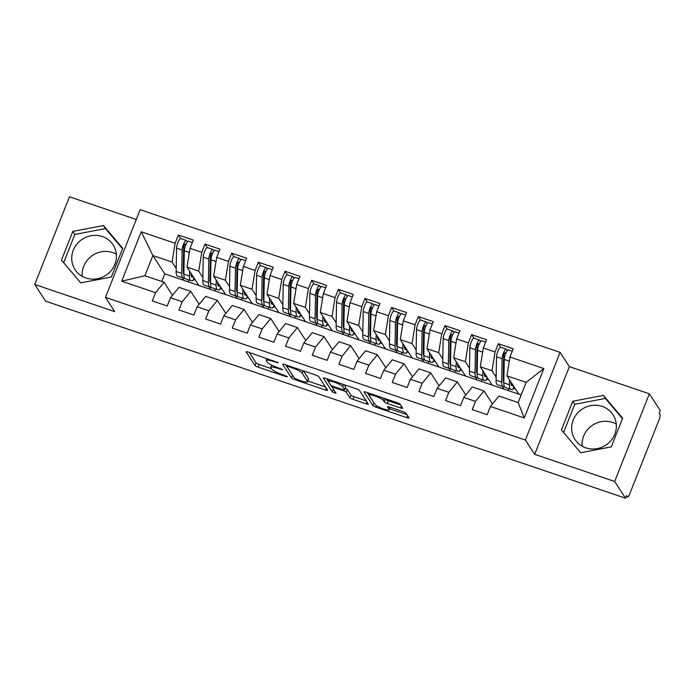 <?xml version="1.0" encoding="UTF-8"?>
<svg xmlns="http://www.w3.org/2000/svg" width="695" height="695" viewBox="0 0 695 695"><rect width="100%" height="100%" fill="white"/><g stroke="black" fill="none" stroke-linecap="round" stroke-linejoin="round"><path stroke-width="1.04" d="M278.304 362.738L248.323 352.139A2.858 0.539 -158.4 0 0 246.16 351.835A2.858 0.539 -158.4 0 0 246.195 352L254.969 365.492A2.858 0.539 -158.4 0 0 258.08 367.125L285.888 376.577L287.374 376.673L281.605 374.301A9.139 1.711 -158.4 0 1 271.667 369.062L270.937 367.933A9.139 1.711 -158.4 0 1 270.815 367.42A9.139 1.711 -158.4 0 1 277.748 368.385L282.839 369.705L277.07 367.334A9.139 1.711 -158.4 0 1 267.132 362.095L266.402 360.966A9.139 1.711 -158.4 0 1 266.281 360.444A9.139 1.711 -158.4 0 1 273.213 361.417L278.304 362.738M602.209 406.393A22.692 21.545 -33.1 0 0 576.859 413.881A22.692 21.545 -33.1 0 0 574.991 439.492A22.692 21.545 -33.1 0 0 585.798 447.841A22.692 21.545 -33.1 0 0 611.157 440.361A22.692 21.545 -33.1 0 0 613.025 414.741A22.692 21.545 -33.1 0 0 602.209 406.393M616.265 424.046A22.692 21.545 -33.1 0 0 612.643 422.43A22.692 21.545 -33.1 0 0 582.184 446.225M85.885 277.991A22.692 21.545 146.9 0 1 75.069 269.643A22.692 21.545 146.9 0 1 76.937 244.032A22.692 21.545 146.9 0 1 102.295 236.543A22.692 21.545 146.9 0 1 113.103 244.892A22.692 21.545 146.9 0 1 111.235 270.503A22.692 21.545 146.9 0 1 85.885 277.991M116.343 254.196A22.692 21.545 -33.1 0 0 112.729 252.58A22.692 21.545 -33.1 0 0 82.262 276.375M400.546 407.974A2.858 0.539 -158.4 0 0 402.709 408.278A2.858 0.539 -158.4 0 0 402.674 408.113L400.207 404.325A2.858 0.539 -158.4 0 0 397.106 402.692L366.222 392.197A2.858 0.539 -158.4 0 0 364.058 391.893A2.858 0.539 -158.4 0 0 364.093 392.058L372.876 405.55A2.858 0.539 -158.4 0 0 375.978 407.183L406.862 417.678A2.858 0.539 -158.4 0 0 409.025 417.982A2.858 0.539 -158.4 0 0 408.99 417.817L406.01 413.247A2.858 0.539 -158.4 0 0 402.909 411.605L389.695 407.114A2.858 0.539 -158.4 0 0 387.523 406.818A2.858 0.539 -158.4 0 0 387.567 406.975L389.035 409.242A7.636 1.433 -158.4 0 1 389.139 409.676A7.636 1.433 -158.4 0 1 382.432 408.547A7.636 1.433 -158.4 0 1 375.039 404.49L369.254 395.603A7.636 1.433 -158.4 0 1 369.158 395.177A7.636 1.433 -158.4 0 1 375.865 396.306A7.636 1.433 -158.4 0 1 383.258 400.363L384.222 401.84A2.858 0.539 -158.4 0 0 387.323 403.482L400.546 407.974L401.31 406.028M136.272 219.49L69.465 196.789L34.75 284.464L45.635 301.187L625.535 498.211L626.586 495.552L627.385 496.777A4.361 1.095 108.8 0 0 627.559 496.925A4.361 1.095 108.8 0 0 629.705 493.936L659.164 419.545A4.361 1.095 108.8 0 0 659.989 414.42L659.199 413.195L660.25 410.536L649.365 393.813L569.379 366.639L560.092 352.365L525.377 440.039L534.672 454.313L614.658 481.487L625.535 498.211M34.75 284.464L114.736 311.638L105.449 297.364L525.377 440.039M318.814 376.673A2.858 0.539 -158.4 0 0 315.712 375.039L284.828 364.545A2.858 0.539 -158.4 0 0 282.665 364.241A2.858 0.539 -158.4 0 0 282.7 364.406L291.483 377.898A2.858 0.539 -158.4 0 0 294.584 379.531L325.469 390.025A2.858 0.539 -158.4 0 0 327.632 390.329A2.858 0.539 -158.4 0 0 327.597 390.164L318.814 376.673M325.529 378.367L356.405 388.861A2.858 0.539 -158.4 0 1 359.515 390.503L368.289 403.995A2.858 0.539 -158.4 0 1 368.333 404.151A2.858 0.539 -158.4 0 1 366.161 403.856L352.947 399.364A2.858 0.539 -158.4 0 1 349.846 397.722L346.284 392.249A2.858 0.539 -158.4 0 0 343.174 390.616L334.408 387.636A2.858 0.539 -158.4 0 0 332.245 387.332A2.858 0.539 -158.4 0 0 332.28 387.497L336.015 393.301L332.323 391.945L323.401 378.228A2.858 0.539 -158.4 0 1 323.357 378.071A2.858 0.539 -158.4 0 1 325.529 378.367M513.527 388.184L515.369 388.818M508.088 390.52L508.818 388.67M486.865 379.131L488.707 379.757M481.426 381.459L482.156 379.609M460.203 370.07L462.045 370.696M454.765 372.398L455.494 370.557M433.532 361.009L435.383 361.643M428.103 363.337L428.832 361.496M406.87 351.957L408.721 352.582M401.441 354.285L402.17 352.435M380.208 342.896L382.059 343.521M374.779 345.224L375.509 343.382M353.546 333.835L355.397 334.46M348.117 336.163L348.847 334.321M326.885 324.774L328.735 325.408M321.455 327.11L322.185 325.26M300.223 315.721L302.073 316.347M294.793 318.049L295.523 316.199M273.561 306.66L275.411 307.286M268.122 308.988L268.861 307.147M246.899 297.599L248.749 298.224M241.46 299.927L242.199 298.086M220.237 288.538L222.087 289.172M214.798 290.875L215.537 289.024M560.092 352.365L140.155 209.682L105.449 297.364M141.25 231.756L175.114 243.267L172.056 262.076L152.865 255.552L141.25 231.756L121.686 281.18L155.541 292.682L152.283 300.918L167.217 305.991L170.475 297.755L182.203 301.743L178.945 309.979L193.879 315.043L197.137 306.808L208.874 310.795L205.607 319.031L220.541 324.105L223.799 315.869L235.536 319.856L232.269 328.092L247.203 333.166L250.461 324.93L262.197 328.917L258.931 337.153L273.865 342.227L277.123 333.991L288.859 337.97L285.593 346.214L300.527 351.279L303.785 343.043L315.521 347.031L312.255 355.267L327.189 360.34L330.446 352.104L342.183 356.092L338.917 364.328L353.851 369.401L357.108 361.165L368.845 365.153L365.579 373.389L380.512 378.462L383.77 370.227L395.507 374.205L392.241 382.441L407.174 387.515L410.432 379.279L422.169 383.266L418.911 391.502L433.836 396.576L437.103 388.34L448.831 392.328L445.573 400.563L460.498 405.637L463.765 397.401L475.493 401.389L472.235 409.624L487.16 414.698L490.427 406.462L498.941 396.046L518.14 402.57L526.132 382.38L506.933 375.856L518.861 394.178L164.785 273.882L152.865 255.552L144.864 275.741L164.063 282.266L172.516 295.253M180.657 238.541L178.372 235.032L175.114 243.267M178.372 235.032L193.306 240.096L190.039 248.332L201.776 252.32L198.718 271.137L202.853 277.487M207.319 247.602L205.034 244.084L201.776 252.32M205.034 244.084L219.968 249.158L216.701 257.393L228.438 261.381L225.38 280.189L229.515 286.548M233.98 256.663L231.696 253.145L228.438 261.381M231.696 253.145L246.629 258.219L243.363 266.454L255.1 270.442L252.042 289.25L256.177 295.61M260.642 265.716L258.358 262.206L255.1 270.442M258.358 262.206L273.291 267.28L270.025 275.515L281.762 279.503L278.704 298.311L282.848 304.671M287.304 274.777L285.019 271.259L281.762 279.503M285.019 271.259L299.953 276.332L296.687 284.568L308.424 288.555L305.366 307.372L309.51 313.723M313.966 283.838L311.681 280.32L308.424 288.555M311.681 280.32L326.615 285.393L323.349 293.629L335.086 297.616L332.028 316.425L336.171 322.784M340.637 292.899L338.343 289.381L335.086 297.616M338.343 289.381L353.277 294.454L350.011 302.69L361.748 306.677L358.698 325.486L362.833 331.845M367.299 301.951L365.005 298.442L361.748 306.677M365.005 298.442L379.939 303.515L376.681 311.751L388.409 315.73L385.36 334.547L389.495 340.897M393.961 311.012L391.667 307.494L388.409 315.73M391.667 307.494L406.601 312.568L403.343 320.803L415.071 324.791L412.022 343.608L416.157 349.959M420.623 320.074L418.329 316.555L415.071 324.791M418.329 316.555L433.263 321.629L430.005 329.864L441.733 333.852L438.684 352.66L442.819 359.02M447.285 329.135L444.991 325.616L441.733 333.852M444.991 325.616L459.925 330.69L456.667 338.925L468.395 342.913L465.346 361.721L469.481 368.081M473.947 338.187L471.653 334.677L468.395 342.913M471.653 334.677L486.587 339.751L483.329 347.987L495.057 351.965L492.008 370.783L496.143 377.133M500.609 347.248L498.315 343.73L495.057 351.965M498.315 343.73L513.249 348.803L509.991 357.039L543.846 368.55L524.282 417.964L490.427 406.462M492.468 403.96L484.007 390.972L472.279 386.985L463.765 397.401M475.493 401.389L484.007 390.972M521.154 394.96L518.861 394.178M509.991 357.039L506.933 375.856M526.132 382.38L543.846 368.55M465.806 394.908L457.345 381.911L445.617 377.924L437.103 388.34M448.831 392.328L457.345 381.911M502.181 386.42L503.927 389.104M492.008 370.783L480.271 366.795L492.199 385.117M483.329 347.987L480.271 366.795M439.144 385.847L430.683 372.859L418.955 368.871L410.432 379.279M422.169 383.266L430.683 372.859M475.519 377.359L477.265 380.043M465.346 361.721L453.609 357.734L465.537 376.065M456.667 338.925L453.609 357.734M412.474 376.786L404.021 363.798L392.293 359.81L383.77 370.227M395.507 374.205L404.021 363.798M448.857 368.298L450.603 370.991M438.684 352.66L426.947 348.682L438.875 367.003M430.005 329.864L426.947 348.682M385.812 367.724L377.359 354.737L365.631 350.749L357.108 361.165M368.845 365.153L377.359 354.737M422.195 359.237L423.941 361.93M412.022 343.608L400.285 339.62L412.213 357.942M403.343 320.803L400.285 339.62M359.15 358.672L350.697 345.676L338.969 341.697L330.446 352.104M342.183 356.092L350.697 345.676M395.533 350.184L397.279 352.869M385.36 334.547L373.623 330.559L385.551 348.881M376.681 311.751L373.623 330.559M332.488 349.611L324.035 336.623L312.307 332.636L303.785 343.043M315.521 347.031L324.035 336.623M368.871 341.123L370.617 343.808M358.698 325.486L346.961 321.498L358.889 339.829M350.011 302.69L346.961 321.498M305.826 340.55L297.373 327.562L285.645 323.575L277.123 333.991M288.859 337.97L297.373 327.562M342.209 332.062L343.956 334.755M332.028 316.425L320.299 312.446L332.227 330.768M323.349 293.629L320.299 312.446M279.164 331.489L270.711 318.501L258.983 314.514L250.461 324.93M262.197 328.917L270.711 318.501M315.547 323.001L317.294 325.694M305.366 307.372L293.637 303.385L305.565 321.707M296.687 284.568L293.637 303.385M252.502 322.437L244.049 309.44L232.321 305.461L223.799 315.869M235.536 319.856L244.049 309.44M288.885 313.949L290.632 316.633M278.704 298.311L266.976 294.324L278.904 312.646M270.025 275.515L266.976 294.324M225.84 313.376L217.387 300.388L205.659 296.4L197.137 306.808M208.874 310.795L217.387 300.388M262.224 304.888L263.97 307.581M252.042 289.25L240.314 285.263L252.242 303.593M243.363 266.454L240.314 285.263M199.178 304.314L190.725 291.327L178.997 287.339L170.475 297.755M182.203 301.743L190.725 291.327M235.562 295.827L237.308 298.52M225.38 280.189L213.652 276.21L225.58 294.532M216.701 257.393L213.652 276.21M193.575 279.486L195.425 280.111M188.137 281.814L188.866 279.963M155.541 292.682L164.063 282.266M121.686 281.18L144.864 275.741M208.9 286.774L210.646 289.459M198.718 271.137L186.99 267.149L198.918 285.471M190.039 248.332L186.99 267.149M614.658 481.487L649.365 393.813M122.711 248.341L103.459 225.528L72.845 231.4L61.49 260.086L80.742 282.9L111.348 277.027L122.711 248.341M569.379 366.639L534.672 454.313M572.767 401.25L561.412 429.936L580.664 452.749L611.27 446.876L622.624 418.19L603.373 395.386L572.767 401.25L574.756 404.308L563.584 432.516M164.785 273.882L161.77 281.492M172.056 262.076L176.191 268.435M182.238 277.713L183.984 280.398M524.282 417.964L518.14 402.57M122.52 248.819L105.44 228.585L74.834 234.458L63.671 262.667M105.44 228.585L103.459 225.528M74.834 234.458L72.845 231.4M622.433 418.668L605.362 398.435L574.756 404.308M605.362 398.435L603.373 395.386M249.279 352.461L256.029 362.833A2.858 0.539 -158.4 0 0 259.131 364.475L271.389 368.637M307.789 381.008L325.564 387.046M285.784 364.866L292.534 375.239A2.858 0.539 -158.4 0 0 292.76 375.465M288.39 366.569L286.905 366.474L294.611 378.315L300.579 380.747A9.139 1.711 -158.4 0 0 307.511 381.72A9.139 1.711 -158.4 0 0 307.39 381.199L302.125 373.102A9.139 1.711 -158.4 0 0 292.187 367.863L288.39 366.569L288.677 365.848M307.511 381.72L308.563 379.062A9.139 1.711 -158.4 0 0 308.441 378.54L307.39 381.199M303.454 370.869L308.441 378.54M366.265 400.867L353.998 396.706L352.947 399.364M345.259 388.349A2.858 0.539 -158.4 0 1 347.335 389.6L350.897 395.064A2.858 0.539 -158.4 0 0 353.998 396.706M326.476 378.697L333.574 389.487M342.592 386.576A7.636 1.433 -158.4 0 0 335.198 382.511A7.636 1.433 -158.4 0 0 328.483 381.381A7.636 1.433 -158.4 0 0 328.587 381.816L330.62 384.943A2.858 0.539 -158.4 0 0 333.73 386.585L342.496 389.565A2.858 0.539 -158.4 0 0 344.659 389.869A2.858 0.539 -158.4 0 0 344.624 389.704L342.592 386.576L343.426 384.457M344.659 389.869L345.71 387.211A2.858 0.539 -158.4 0 0 345.676 387.046L344.624 389.704M344.147 384.7L345.676 387.046M384.839 398.522L385.273 399.191A2.858 0.539 -158.4 0 0 388.375 400.824L400.641 404.994M389.504 408.764L406.957 414.698M367.177 392.519L373.927 402.892A2.858 0.539 -158.4 0 0 374.145 403.117M183.871 274.056A14.543 3.649 -71.2 0 1 183.245 270.781L183.68 247.385A2.033 0.513 -71.2 0 1 184.149 245.439A2.033 0.513 -71.2 0 1 185.148 244.049A2.033 0.513 -71.2 0 1 185.226 244.11L185.747 244.883M186.364 240.461L180.77 238.559A5.821 1.46 108.8 0 0 177.903 242.546A5.821 1.46 108.8 0 0 176.565 248.115L176.139 271.502A18.331 4.596 108.8 0 0 177.564 276.123L183.167 278.026A18.331 4.596 -71.2 0 1 181.734 273.404L182.168 250.018A5.821 1.46 -71.2 0 1 183.497 244.449A5.821 1.46 -71.2 0 1 186.364 240.461A5.821 1.46 -71.2 0 1 186.59 240.652L187.407 241.869M189.561 271.102L189.466 276.037A18.331 4.596 108.8 0 0 190.899 280.658L185.296 278.756A18.331 4.596 -71.2 0 1 183.871 274.134L184.305 250.739A5.821 1.46 -71.2 0 1 185.635 245.17A5.821 1.46 -71.2 0 1 188.501 241.191L192.35 242.503M190.986 273.283L190.977 273.404A14.543 3.649 108.8 0 0 192.115 277.079A14.543 3.649 108.8 0 0 192.359 277.123L193.531 277.201M193.123 276.575L191.221 275.854M184.583 278.165L183.471 278.087A18.331 4.596 -71.2 0 1 183.167 278.026M194.053 278L192.949 280.832L193.922 277.8M190.899 280.658A18.331 4.596 108.8 0 0 191.203 280.719L192.949 280.832M183.497 257.237L184.123 250.183A4.943 1.242 108.8 0 0 183.958 248.636L183.662 248.202M183.958 269.46L183.289 268.444M210.533 283.117A14.543 3.649 -71.2 0 1 209.907 279.842L210.342 256.446A2.033 0.513 -71.2 0 1 210.811 254.5A2.033 0.513 -71.2 0 1 211.81 253.102A2.033 0.513 -71.2 0 1 211.888 253.171L212.409 253.944M213.026 249.522L207.431 247.62A5.821 1.46 108.8 0 0 204.565 251.599A5.821 1.46 108.8 0 0 203.235 257.167L202.801 280.563A18.331 4.596 108.8 0 0 204.226 285.185L209.829 287.087A18.331 4.596 -71.2 0 1 208.396 282.465L208.83 259.07A5.821 1.46 -71.2 0 1 210.159 253.501A5.821 1.46 -71.2 0 1 213.026 249.522A5.821 1.46 -71.2 0 1 213.252 249.714L214.069 250.921M216.223 280.155L216.128 285.089A18.331 4.596 108.8 0 0 217.561 289.711L211.966 287.808A18.331 4.596 -71.2 0 1 210.533 283.186L210.967 259.8A5.821 1.46 -71.2 0 1 212.296 254.231A5.821 1.46 -71.2 0 1 215.163 250.252L219.012 251.555M217.648 282.344L217.639 282.465A14.543 3.649 108.8 0 0 218.777 286.132A14.543 3.649 108.8 0 0 219.021 286.184L220.193 286.262M219.785 285.636L217.883 284.915M211.245 287.217L210.133 287.148A18.331 4.596 -71.2 0 1 209.829 287.087M220.715 287.061L219.611 289.893L220.584 286.861M217.561 289.711A18.331 4.596 108.8 0 0 217.865 289.772L219.611 289.893M210.159 266.298L210.785 259.235A4.943 1.242 108.8 0 0 210.62 257.689L210.324 257.263M210.62 278.521L209.951 277.496M237.195 292.178A14.543 3.649 -71.2 0 1 236.569 288.894L237.004 265.507A2.033 0.513 -71.2 0 1 237.473 263.553A2.033 0.513 -71.2 0 1 238.472 262.163A2.033 0.513 -71.2 0 1 238.55 262.232L239.071 263.005M239.688 258.583L234.093 256.681A5.821 1.46 108.8 0 0 231.227 260.66A5.821 1.46 108.8 0 0 229.897 266.228L229.463 289.624A18.331 4.596 108.8 0 0 230.896 294.246L236.491 296.148A18.331 4.596 -71.2 0 1 235.058 291.526L235.492 268.131A5.821 1.46 -71.2 0 1 236.821 262.562A5.821 1.46 -71.2 0 1 239.688 258.583A5.821 1.46 -71.2 0 1 239.914 258.766L240.731 259.982M242.885 289.216L242.79 294.15A18.331 4.596 108.8 0 0 244.223 298.772L238.628 296.869A18.331 4.596 -71.2 0 1 237.195 292.248L237.629 268.861A5.821 1.46 -71.2 0 1 238.958 263.292A5.821 1.46 -71.2 0 1 241.825 259.305L245.674 260.616M244.31 291.405L244.301 291.526A14.543 3.649 108.8 0 0 245.439 295.193A14.543 3.649 108.8 0 0 245.683 295.236L246.855 295.314M246.447 294.689L244.544 293.976M237.907 296.279L236.795 296.209A18.331 4.596 -71.2 0 1 236.491 296.148M247.377 296.122L246.273 298.946L247.246 295.914M244.223 298.772A18.331 4.596 108.8 0 0 244.527 298.833L246.273 298.946M236.821 275.35L237.447 268.296A4.943 1.242 108.8 0 0 237.282 266.75L236.986 266.315M236.665 285.68L236.63 285.662A12.51 3.136 -71.2 0 0 236.665 285.68L237.308 285.897M237.282 287.582L236.613 286.557M263.857 301.23A14.543 3.649 -71.2 0 1 263.231 297.955L263.666 274.568A2.033 0.513 -71.2 0 1 264.135 272.614A2.033 0.513 -71.2 0 1 265.134 271.224A2.033 0.513 -71.2 0 1 265.212 271.285L265.733 272.058M266.35 267.644L260.755 265.742A5.821 1.46 108.8 0 0 257.888 269.721A5.821 1.46 108.8 0 0 256.559 275.289L256.125 298.676A18.331 4.596 108.8 0 0 257.558 303.307L263.153 305.209A18.331 4.596 -71.2 0 1 261.72 300.579L262.154 277.192A5.821 1.46 -71.2 0 1 263.483 271.623A5.821 1.46 -71.2 0 1 266.35 267.644A5.821 1.46 -71.2 0 1 266.576 267.827L267.393 269.043M269.547 298.277L269.452 303.211A18.331 4.596 108.8 0 0 270.885 307.833L265.29 305.93A18.331 4.596 -71.2 0 1 263.857 301.309L264.291 277.913A5.821 1.46 -71.2 0 1 265.62 272.344A5.821 1.46 -71.2 0 1 268.487 268.366L272.336 269.677M270.972 300.466L270.963 300.579A14.543 3.649 108.8 0 0 272.101 304.254A14.543 3.649 108.8 0 0 272.344 304.297L273.517 304.375M273.109 303.75L271.206 303.029M264.569 305.34L263.457 305.261A18.331 4.596 -71.2 0 1 263.153 305.209M274.038 305.174L272.935 308.007L273.908 304.975M270.885 307.833A18.331 4.596 108.8 0 0 271.189 307.894L272.935 308.007M263.483 284.411L264.109 277.357A4.943 1.242 108.8 0 0 263.944 275.811L263.648 275.376M263.944 296.635L263.275 295.618M290.519 310.291A14.543 3.649 -71.2 0 1 289.893 307.016L290.328 283.621A2.033 0.513 -71.2 0 1 290.797 281.675A2.033 0.513 -71.2 0 1 291.796 280.285A2.033 0.513 -71.2 0 1 291.874 280.346L292.395 281.119M293.012 276.697L287.417 274.794A5.821 1.46 108.8 0 0 284.55 278.782A5.821 1.46 108.8 0 0 283.221 284.351L282.787 307.737A18.331 4.596 108.8 0 0 284.22 312.359L289.815 314.262A18.331 4.596 -71.2 0 1 288.382 309.64L288.816 286.253A5.821 1.46 -71.2 0 1 290.145 280.684A5.821 1.46 -71.2 0 1 293.012 276.697A5.821 1.46 -71.2 0 1 293.238 276.888L294.055 278.096M296.209 307.338L296.122 312.272A18.331 4.596 108.8 0 0 297.547 316.894L291.952 314.991A18.331 4.596 -71.2 0 1 290.519 310.37L290.953 286.974A5.821 1.46 -71.2 0 1 292.282 281.406A5.821 1.46 -71.2 0 1 295.149 277.427L298.998 278.738M297.634 309.518L297.634 309.64A14.543 3.649 108.8 0 0 298.763 313.306A14.543 3.649 108.8 0 0 299.006 313.358L300.179 313.436M299.771 312.811L297.868 312.09M291.231 314.401L290.119 314.322A18.331 4.596 -71.2 0 1 289.815 314.262M300.7 314.236L299.597 317.068L300.57 314.036M297.547 316.894A18.331 4.596 108.8 0 0 297.851 316.955L299.597 317.068M290.145 293.472L290.771 286.418A4.943 1.242 108.8 0 0 290.606 284.863L290.31 284.437M290.606 305.696L289.937 304.679M317.181 319.353A14.543 3.649 -71.2 0 1 316.564 316.077L316.99 292.682A2.033 0.513 -71.2 0 1 317.459 290.736A2.033 0.513 -71.2 0 1 318.458 289.337A2.033 0.513 -71.2 0 1 318.536 289.407L319.057 290.18M319.674 285.758L314.079 283.855A5.821 1.46 108.8 0 0 311.212 287.834A5.821 1.46 108.8 0 0 309.883 293.403L309.449 316.798A18.331 4.596 108.8 0 0 310.882 321.42L316.477 323.323A18.331 4.596 -71.2 0 1 315.052 318.701L315.478 295.305A5.821 1.46 -71.2 0 1 316.816 289.737A5.821 1.46 -71.2 0 1 319.674 285.758A5.821 1.46 -71.2 0 1 319.9 285.949L320.716 287.157M322.871 316.39L322.784 321.325A18.331 4.596 108.8 0 0 324.209 325.946L318.614 324.044A18.331 4.596 -71.2 0 1 317.181 319.422L317.615 296.035A5.821 1.46 -71.2 0 1 318.944 290.467A5.821 1.46 -71.2 0 1 321.811 286.488L325.66 287.791M324.296 318.579L324.296 318.701A14.543 3.649 108.8 0 0 325.425 322.367A14.543 3.649 108.8 0 0 325.668 322.419L326.841 322.497M326.433 321.872L324.53 321.151M317.893 323.453L316.781 323.384A18.331 4.596 -71.2 0 1 316.477 323.323M327.362 323.297L326.259 326.129L327.232 323.097M324.209 325.946A18.331 4.596 108.8 0 0 324.513 326.007L326.259 326.129M316.807 302.534L317.433 295.471A4.943 1.242 108.8 0 0 317.267 293.924L316.972 293.498M317.267 314.757L316.607 313.732M343.843 328.414A14.543 3.649 -71.2 0 1 343.226 325.13L343.651 301.743A2.033 0.513 -71.2 0 1 344.121 299.788A2.033 0.513 -71.2 0 1 345.12 298.398A2.033 0.513 -71.2 0 1 345.198 298.459L345.719 299.241M346.336 294.819L340.741 292.916A5.821 1.46 108.8 0 0 337.874 296.895A5.821 1.46 108.8 0 0 336.545 302.464L336.111 325.859A18.331 4.596 108.8 0 0 337.544 330.481L343.139 332.384A18.331 4.596 -71.2 0 1 341.714 327.762L342.14 304.367A5.821 1.46 -71.2 0 1 343.478 298.798A5.821 1.46 -71.2 0 1 346.336 294.819A5.821 1.46 -71.2 0 1 346.562 295.001L347.387 296.218M349.533 325.451L349.446 330.386A18.331 4.596 108.8 0 0 350.871 335.007L345.276 333.105A18.331 4.596 -71.2 0 1 343.843 328.483L344.277 305.096A5.821 1.46 -71.2 0 1 345.606 299.528A5.821 1.46 -71.2 0 1 348.473 295.54L352.33 296.852M350.958 327.64L350.958 327.762A14.543 3.649 108.8 0 0 352.087 331.428A14.543 3.649 108.8 0 0 352.33 331.472L353.503 331.55M353.095 330.924L351.192 330.212M344.555 332.514L343.443 332.445A18.331 4.596 -71.2 0 1 343.139 332.384M354.024 332.358L352.921 335.181L353.894 332.149M350.871 335.007A18.331 4.596 108.8 0 0 351.175 335.068L352.921 335.181M343.469 311.586L344.094 304.532A4.943 1.242 108.8 0 0 343.929 302.985L343.643 302.551M343.929 323.818L343.269 322.793M370.505 337.466A14.543 3.649 -71.2 0 1 369.888 334.191L370.313 310.795A2.033 0.513 -71.2 0 1 370.783 308.849A2.033 0.513 -71.2 0 1 371.782 307.459A2.033 0.513 -71.2 0 1 371.868 307.52L372.381 308.293M372.998 303.88L367.403 301.978A5.821 1.46 108.8 0 0 364.536 305.956A5.821 1.46 108.8 0 0 363.207 311.525L362.773 334.912A18.331 4.596 108.8 0 0 364.206 339.534L369.801 341.436A18.331 4.596 -71.2 0 1 368.376 336.814L368.802 313.428A5.821 1.46 -71.2 0 1 370.14 307.859A5.821 1.46 -71.2 0 1 372.998 303.88A5.821 1.46 -71.2 0 1 373.224 304.062L374.049 305.279M376.195 334.512L376.108 339.447A18.331 4.596 108.8 0 0 377.533 344.068L371.938 342.166A18.331 4.596 -71.2 0 1 370.505 337.544L370.939 314.149A5.821 1.46 -71.2 0 1 372.268 308.58A5.821 1.46 -71.2 0 1 375.135 304.601L378.992 305.913M377.62 336.693L377.62 336.814A14.543 3.649 108.8 0 0 378.749 340.489A14.543 3.649 108.8 0 0 378.992 340.533L380.165 340.611M379.757 339.985L377.854 339.264M371.217 341.575L370.105 341.497A18.331 4.596 -71.2 0 1 369.801 341.436M380.686 341.41L379.583 344.242L380.556 341.21M377.533 344.068A18.331 4.596 108.8 0 0 377.837 344.129L379.583 344.242M370.131 320.647L370.756 313.593A4.943 1.242 108.8 0 0 370.591 312.046L370.305 311.612M370.626 331.194L369.94 330.959A12.51 3.136 -71.2 0 1 369.948 330.916M370.591 332.87L369.931 331.854M397.166 346.527A14.543 3.649 -71.2 0 1 396.55 343.252L396.975 319.856A2.033 0.513 -71.2 0 1 397.444 317.91A2.033 0.513 -71.2 0 1 398.443 316.512A2.033 0.513 -71.2 0 1 398.53 316.581L399.052 317.354M399.66 312.932L394.065 311.03A5.821 1.46 108.8 0 0 391.198 315.017A5.821 1.46 108.8 0 0 389.869 320.586L389.435 343.973A18.331 4.596 108.8 0 0 390.868 348.595L396.463 350.497A18.331 4.596 -71.2 0 1 395.038 345.875L395.464 322.489A5.821 1.46 -71.2 0 1 396.802 316.92A5.821 1.46 -71.2 0 1 399.66 312.932A5.821 1.46 -71.2 0 1 399.894 313.124L400.711 314.331M402.857 343.573L402.77 348.499A18.331 4.596 108.8 0 0 404.195 353.13L398.6 351.227A18.331 4.596 -71.2 0 1 397.166 346.596L397.601 323.21A5.821 1.46 -71.2 0 1 398.93 317.641A5.821 1.46 -71.2 0 1 401.797 313.662L405.654 314.965M404.281 345.754L404.281 345.875A14.543 3.649 108.8 0 0 405.411 349.542A14.543 3.649 108.8 0 0 405.654 349.594L406.827 349.672M406.419 349.046L404.516 348.325M397.879 350.636L396.767 350.558A18.331 4.596 -71.2 0 1 396.463 350.497M407.348 350.471L406.245 353.303L407.218 350.271M404.195 353.13A18.331 4.596 108.8 0 0 404.499 353.182L406.245 353.303M396.793 329.708L397.418 322.654A4.943 1.242 108.8 0 0 397.253 321.099L396.967 320.673M397.288 340.246L396.61 340.02A12.51 3.136 -71.2 0 1 396.61 339.977M397.253 341.931L396.593 340.915M423.828 355.588A14.543 3.649 -71.2 0 1 423.212 352.304L423.637 328.917A2.033 0.513 -71.2 0 1 424.106 326.971A2.033 0.513 -71.2 0 1 425.105 325.573A2.033 0.513 -71.2 0 1 425.192 325.642L425.714 326.415M426.33 321.993L420.727 320.091A5.821 1.46 108.8 0 0 417.86 324.07A5.821 1.46 108.8 0 0 416.531 329.639L416.096 353.034A18.331 4.596 108.8 0 0 417.53 357.656L423.125 359.558A18.331 4.596 -71.2 0 1 421.7 354.937L422.126 331.541A5.821 1.46 -71.2 0 1 423.464 325.972A5.821 1.46 -71.2 0 1 426.33 321.993A5.821 1.46 -71.2 0 1 426.556 322.176L427.373 323.392M429.519 352.626L429.432 357.56A18.331 4.596 108.8 0 0 430.857 362.182L425.262 360.279A18.331 4.596 -71.2 0 1 423.828 355.658L424.263 332.271A5.821 1.46 -71.2 0 1 425.592 326.702A5.821 1.46 -71.2 0 1 428.459 322.715L432.316 324.026M430.943 354.815L430.943 354.937A14.543 3.649 108.8 0 0 432.073 358.603A14.543 3.649 108.8 0 0 432.316 358.655L433.489 358.733M433.081 358.099L431.178 357.386M424.541 359.689L423.429 359.619A18.331 4.596 -71.2 0 1 423.125 359.558M434.01 359.532L432.907 362.364L433.88 359.324M430.857 362.182A18.331 4.596 108.8 0 0 431.161 362.243L432.907 362.364M423.455 338.76L424.08 331.706A4.943 1.242 108.8 0 0 423.915 330.16L423.629 329.734M423.915 350.992L423.255 349.967M450.49 364.649A14.543 3.649 -71.2 0 1 449.874 361.365L450.299 337.979A2.033 0.513 -71.2 0 1 450.768 336.024A2.033 0.513 -71.2 0 1 451.776 334.634A2.033 0.513 -71.2 0 1 451.854 334.695L452.376 335.468M452.992 331.055L447.389 329.152A5.821 1.46 108.8 0 0 444.522 333.131A5.821 1.46 108.8 0 0 443.193 338.7L442.758 362.095A18.331 4.596 108.8 0 0 444.192 366.717L449.787 368.619A18.331 4.596 -71.2 0 1 448.362 363.998L448.788 340.602A5.821 1.46 -71.2 0 1 450.125 335.033A5.821 1.46 -71.2 0 1 452.992 331.055A5.821 1.46 -71.2 0 1 453.218 331.237L454.035 332.453M456.181 361.687L456.094 366.621A18.331 4.596 108.8 0 0 457.519 371.243L451.924 369.34A18.331 4.596 -71.2 0 1 450.49 364.719L450.925 341.323A5.821 1.46 -71.2 0 1 452.254 335.763A5.821 1.46 -71.2 0 1 455.121 331.776L458.978 333.087M457.605 363.876L457.605 363.998A14.543 3.649 108.8 0 0 458.735 367.664A14.543 3.649 108.8 0 0 458.978 367.707L460.151 367.785M459.743 367.16L457.84 366.439M451.211 368.75L450.091 368.68A18.331 4.596 -71.2 0 1 449.787 368.619M460.672 368.585L459.569 371.417L460.542 368.385M457.519 371.243A18.331 4.596 108.8 0 0 457.823 371.304L459.569 371.417M450.125 347.821L450.742 340.767A4.943 1.242 108.8 0 0 450.577 339.221L450.291 338.786M450.577 360.053L449.917 359.028M477.152 373.702A14.543 3.649 -71.2 0 1 476.535 370.426L476.961 347.031A2.033 0.513 -71.2 0 1 477.43 345.085A2.033 0.513 -71.2 0 1 478.438 343.695A2.033 0.513 -71.2 0 1 478.516 343.756L479.037 344.529M479.654 340.116L474.051 338.213A5.821 1.46 108.8 0 0 471.184 342.192A5.821 1.46 108.8 0 0 469.855 347.761L469.42 371.147A18.331 4.596 108.8 0 0 470.854 375.769L476.449 377.672A18.331 4.596 -71.2 0 1 475.024 373.05L475.45 349.663A5.821 1.46 -71.2 0 1 476.787 344.094A5.821 1.46 -71.2 0 1 479.654 340.116A5.821 1.46 -71.2 0 1 479.88 340.298L480.697 341.514M482.843 370.748L482.756 375.682A18.331 4.596 108.8 0 0 484.18 380.304L478.586 378.401A18.331 4.596 -71.2 0 1 477.152 373.78L477.587 350.384A5.821 1.46 -71.2 0 1 478.916 344.816A5.821 1.46 -71.2 0 1 481.783 340.837L485.64 342.149M484.267 372.928L484.267 373.05A14.543 3.649 108.8 0 0 485.397 376.725A14.543 3.649 108.8 0 0 485.64 376.768L486.813 376.846M486.404 376.221L484.502 375.5M477.873 377.811L476.753 377.733A18.331 4.596 -71.2 0 1 476.449 377.672M487.334 377.646L486.231 380.478L487.204 377.446M484.18 380.304A18.331 4.596 108.8 0 0 484.493 380.365L486.231 380.478M476.787 356.882L477.404 349.828A4.943 1.242 108.8 0 0 477.239 348.282L476.952 347.847M477.239 369.106L476.579 368.089M503.823 382.763A14.543 3.649 -71.2 0 1 503.197 379.487L503.632 356.092A2.033 0.513 -71.2 0 1 504.092 354.146A2.033 0.513 -71.2 0 1 505.1 352.747A2.033 0.513 -71.2 0 1 505.178 352.817L505.699 353.59M506.316 349.168L500.713 347.265A5.821 1.46 108.8 0 0 497.846 351.253A5.821 1.46 108.8 0 0 496.517 356.822L496.082 380.208A18.331 4.596 108.8 0 0 497.516 384.83L503.111 386.733A18.331 4.596 -71.2 0 1 501.686 382.111L502.12 358.724A5.821 1.46 -71.2 0 1 503.449 353.156A5.821 1.46 -71.2 0 1 506.316 349.168A5.821 1.46 -71.2 0 1 506.542 349.359L507.359 350.567M509.505 379.8L509.418 384.735A18.331 4.596 108.8 0 0 510.842 389.365L505.248 387.463A18.331 4.596 -71.2 0 1 503.814 382.832L504.249 359.445A5.821 1.46 -71.2 0 1 505.578 353.877A5.821 1.46 -71.2 0 1 508.445 349.898L512.302 351.201M510.929 381.989L510.929 382.111A14.543 3.649 108.8 0 0 512.067 385.777A14.543 3.649 108.8 0 0 512.302 385.829L513.475 385.907M513.066 385.282L511.164 384.561M504.535 386.872L503.423 386.794A18.331 4.596 -71.2 0 1 503.111 386.733M513.996 386.707L512.893 389.539L513.866 386.507M510.842 389.365A18.331 4.596 108.8 0 0 511.155 389.417L512.893 389.539M503.449 365.944L504.075 358.881A4.943 1.242 108.8 0 0 503.901 357.334L503.614 356.909M503.901 378.167L503.241 377.142M626.256 496.395L627.385 496.777M273.5 360.696L273.213 361.417M281.614 368.932L281.345 369.61M278.035 367.664L277.748 368.385M286.149 375.899L285.888 376.577M259.131 364.475L258.08 367.125M256.029 362.833L254.969 365.492M277.079 361.965L276.81 362.634M326.242 388.079L325.469 390.025M294.949 378.61L294.584 379.531M292.534 375.239L291.483 377.898M303.063 370.739L302.125 373.102M292.473 367.142L292.187 367.863M366.934 401.901L366.161 403.856M350.897 395.064L349.846 397.722M347.335 389.6L346.284 392.249M343.478 389.852L343.174 390.616M334.695 386.915L334.408 387.636M333.374 389.287L332.323 391.945M388.375 400.824L387.323 403.482M385.273 399.191L384.222 401.84M384.092 398.27L383.258 400.363M389.86 407.174L389.035 409.242M407.626 415.732L406.862 417.678M376.542 405.758L375.978 407.183M373.927 402.892L372.876 405.55M191.898 276.966L192.359 277.123M183.871 274.134L189.466 276.037M184.305 250.739L189.37 252.459M183.958 248.636L184.54 248.827M183.341 267.558L183.984 267.784M176.139 271.502L181.734 273.404M176.565 248.115L182.168 250.018M183.376 263.822L184.053 264.048M218.56 286.027L219.021 286.184M210.533 283.186L216.128 285.089M210.967 259.8L216.032 261.52M210.62 257.689L211.202 257.888M210.003 276.619L210.646 276.836M202.801 280.563L208.396 282.465M203.235 257.167L208.83 259.07M210.038 272.874L210.715 273.109M245.222 295.08L245.683 295.236M237.195 292.248L242.79 294.15M237.629 268.861L242.694 270.581M237.282 266.75L237.864 266.95M229.463 289.624L235.058 291.526M229.897 266.228L235.492 268.131M236.7 281.935L237.377 282.17M271.884 304.141L272.344 304.297M263.857 301.309L269.452 303.211M264.291 277.913L269.356 279.642M263.944 275.811L264.526 276.002M263.327 294.732L263.97 294.958M256.125 298.676L261.72 300.579M256.559 275.289L262.154 277.192M263.362 290.996L264.039 291.222M298.546 313.202L299.006 313.358M290.519 310.37L296.122 312.272M290.953 286.974L296.018 288.694M290.606 284.863L291.188 285.063M289.989 303.793L290.632 304.01M282.787 307.737L288.382 309.64M283.221 284.351L288.816 286.253M290.024 300.058L290.701 300.283M325.208 322.263L325.668 322.419M317.181 319.422L322.784 321.325M317.615 296.035L322.68 297.755M317.267 293.924L317.85 294.124M316.651 312.854L317.302 313.071M309.449 316.798L315.052 318.701M309.883 293.403L315.478 295.305M316.685 309.11L317.363 309.344M351.87 331.315L352.33 331.472M343.843 328.483L349.446 330.386M344.277 305.096L349.342 306.816M343.929 302.985L344.512 303.185M343.313 321.915L343.964 322.132M336.111 325.859L341.714 327.762M336.545 302.464L342.14 304.367M343.347 318.171L344.034 318.406M378.532 340.376L378.992 340.533M370.505 337.544L376.108 339.447M370.939 314.149L376.004 315.878M370.591 312.046L371.173 312.237M362.773 334.912L368.376 336.814M363.207 311.525L368.802 313.428M370.009 327.232L370.696 327.458M405.194 349.437L405.654 349.594M397.166 346.596L402.77 348.499M397.601 323.21L402.674 324.93M397.253 321.099L397.835 321.298M389.435 343.973L395.038 345.875M389.869 320.586L395.464 322.489M396.671 336.293L397.358 336.519M431.856 358.498L432.316 358.655M423.828 355.658L429.432 357.56M424.263 332.271L429.336 333.991M423.915 330.16L424.497 330.36M423.298 349.09L423.95 349.307M416.096 353.034L421.7 354.937M416.531 329.639L422.126 331.541M423.333 345.346L424.019 345.58M458.518 367.551L458.978 367.707M450.49 364.719L456.094 366.621M450.925 341.323L455.998 343.052M450.577 339.221L451.159 339.421M449.96 358.151L450.612 358.368M442.758 362.095L448.362 363.998M443.193 338.7L448.788 340.602M450.004 354.407L450.681 354.641M485.18 376.612L485.64 376.768M477.152 373.78L482.756 375.682M477.587 350.384L482.66 352.113M477.239 348.282L477.821 348.473M476.631 367.203L477.274 367.429M469.42 371.147L475.024 373.05M469.855 347.761L475.45 349.663M476.666 363.468L477.343 363.693M511.841 385.673L512.302 385.829M503.814 382.832L509.418 384.735M504.249 359.445L509.322 361.165M503.901 357.334L504.483 357.534M503.293 376.264L503.936 376.482M496.082 380.208L501.686 382.111M496.517 356.822L502.12 358.724M503.328 372.52L504.005 372.755M626.23 496.473L627.559 496.925M267.054 358.498L266.281 360.444M271.719 365.144L270.815 367.42M287.27 365.37L286.879 366.361M332.697 386.194L332.245 387.332M329.187 379.618L328.483 381.381M369.844 393.431L369.158 395.177M390.095 407.253L389.139 409.676"/></g></svg>
